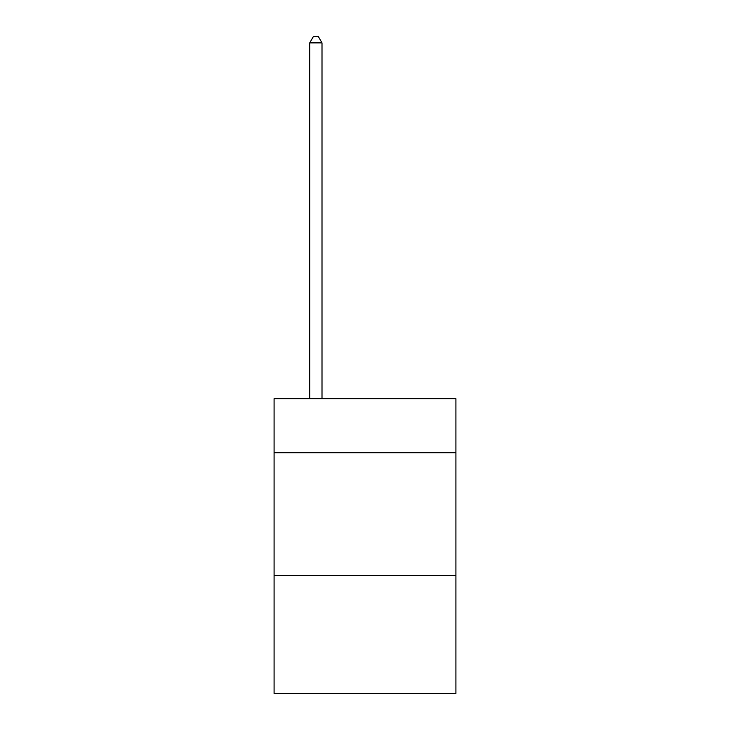 <?xml version="1.0" encoding="UTF-8"?>
<svg xmlns="http://www.w3.org/2000/svg" width="730" height="730" viewBox="0 0 730 730"><rect width="100%" height="100%" fill="white"/><g stroke="black" fill="none" stroke-linecap="round" stroke-linejoin="round"><path stroke-width="1.09" d="M455.912 452.719L455.912 398.662L274.088 398.662L274.088 452.719L455.912 452.719L455.912 693.5L274.088 693.5L274.088 452.719M455.912 575.568L274.088 575.568M322.003 398.662L322.003 42.887L309.721 42.887L309.721 398.662M309.721 42.887L313.407 36.5L318.316 36.5L322.003 42.887"/></g></svg>
